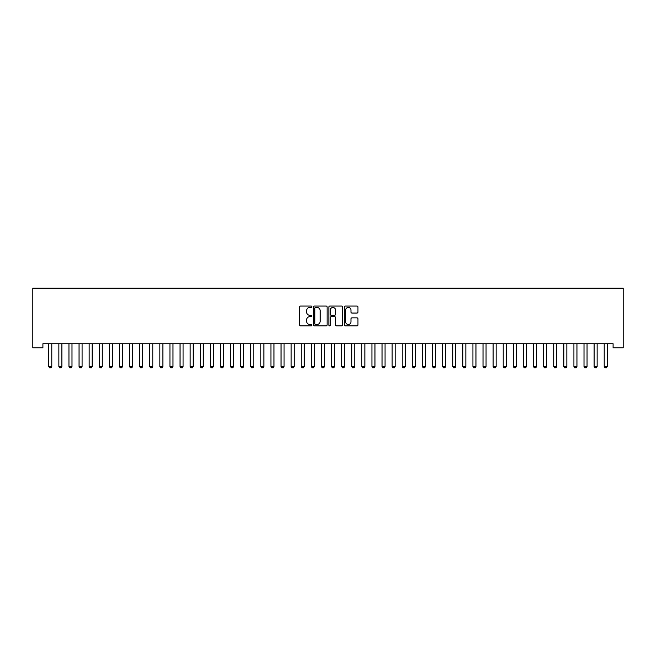 <?xml version="1.0" encoding="UTF-8"?>
<svg xmlns="http://www.w3.org/2000/svg" width="656" height="656" viewBox="0 0 656 656"><rect width="100%" height="100%" fill="white"/><g stroke="black" fill="none" stroke-linecap="round" stroke-linejoin="round"><path stroke-width="0.98" d="M311.838 306.754A0.697 0.697 0 0 0 311.149 306.057L300.612 306.057A0.992 0.992 0 0 0 299.62 307.049L299.62 324.892A0.992 0.992 0 0 0 300.612 325.884L311.149 325.884A0.697 0.697 0 0 0 311.838 325.187A0.697 0.697 0 0 0 311.149 324.499L309.788 324.499A3.173 3.173 0 0 1 306.614 321.325L306.614 319.841A3.173 3.173 0 0 1 309.788 316.668L311.149 316.668A0.697 0.697 0 0 0 311.838 315.971A0.697 0.697 0 0 0 311.149 315.282L309.788 315.282A3.173 3.173 0 0 1 306.614 312.108L306.614 310.616A3.173 3.173 0 0 1 309.788 307.443L311.149 307.443A0.697 0.697 0 0 0 311.838 306.754M356.971 313.051A0.992 0.992 0 0 0 357.963 312.059L357.963 307.049A0.992 0.992 0 0 0 356.971 306.057L345.277 306.057A0.992 0.992 0 0 0 344.285 307.049L344.285 324.892A0.992 0.992 0 0 0 345.277 325.884L356.971 325.884A0.992 0.992 0 0 0 357.963 324.892L357.963 318.849A0.992 0.992 0 0 0 356.971 317.857L351.969 317.857A0.992 0.992 0 0 0 350.976 318.849L350.976 321.842A2.649 2.649 0 0 1 348.32 324.499A2.649 2.649 0 0 1 345.671 321.842L345.671 310.099A2.649 2.649 0 0 1 348.32 307.443A2.649 2.649 0 0 1 350.976 310.099L350.976 312.059A0.992 0.992 0 0 0 351.969 313.051L356.971 313.051M613.098 343.744L42.902 343.744L42.902 347.787L32.8 347.787L32.8 288.197L623.2 288.197L623.2 347.787L613.098 347.787L613.098 343.744M327.131 307.049A0.992 0.992 0 0 0 326.139 306.057L314.445 306.057A0.992 0.992 0 0 0 313.453 307.049L313.453 324.892A0.992 0.992 0 0 0 314.445 325.884L326.139 325.884A0.992 0.992 0 0 0 327.131 324.892L327.131 307.049M329.861 306.057L341.555 306.057A0.992 0.992 0 0 1 342.547 307.049L342.547 324.892A0.992 0.992 0 0 1 341.555 325.884L336.553 325.884A0.992 0.992 0 0 1 335.56 324.892L335.56 317.66A0.992 0.992 0 0 0 334.568 316.668L331.247 316.668A0.992 0.992 0 0 0 330.255 317.66L330.255 325.187A0.697 0.697 0 0 1 329.558 325.884A0.697 0.697 0 0 1 328.869 325.187L328.869 307.049A0.992 0.992 0 0 1 329.861 306.057M315.536 307.443A0.697 0.697 0 0 0 314.839 308.14L314.839 323.802A0.697 0.697 0 0 0 315.536 324.499L316.971 324.499A3.173 3.173 0 0 0 320.144 321.325L320.144 310.616A3.173 3.173 0 0 0 316.971 307.443L315.536 307.443M335.56 310.149A2.649 2.649 0 0 0 332.904 307.5A2.649 2.649 0 0 0 330.255 310.149L330.255 314.29A0.992 0.992 0 0 0 331.247 315.282L334.568 315.282A0.992 0.992 0 0 0 335.56 314.29L335.56 310.149M48.642 343.744L48.708 343.965A1.009 1.009 0 0 1 48.757 344.269L48.757 366.491L51.783 366.491L51.783 344.269A1.009 1.009 0 0 1 51.832 343.965L51.906 343.744M51.783 366.491L51.029 367.803L49.512 367.803L48.757 366.491M58.737 343.744L58.81 343.965A1.009 1.009 0 0 1 58.86 344.269L58.86 366.491L61.885 366.491L61.885 344.269A1.009 1.009 0 0 1 61.935 343.965L62 343.744M61.885 366.491L61.131 367.803L59.614 367.803L58.86 366.491M68.839 343.744L68.905 343.965A1.009 1.009 0 0 1 68.954 344.269L68.954 366.491L71.988 366.491L71.988 344.269A1.009 1.009 0 0 1 72.029 343.965L72.103 343.744M71.988 366.491L71.225 367.803L69.716 367.803L68.954 366.491M78.933 343.744L79.007 343.965A1.009 1.009 0 0 1 79.056 344.269L79.056 366.491L82.082 366.491L82.082 344.269A1.009 1.009 0 0 1 82.131 343.965L82.205 343.744M82.082 366.491L81.328 367.803L79.811 367.803L79.056 366.491M89.036 343.744L89.109 343.965A1.009 1.009 0 0 1 89.15 344.269L89.15 366.491L92.184 366.491L92.184 344.269A1.009 1.009 0 0 1 92.234 343.965L92.299 343.744M92.184 366.491L91.43 367.803L89.913 367.803L89.15 366.491M99.138 343.744L99.204 343.965A1.009 1.009 0 0 1 99.253 344.269L99.253 366.491L102.279 366.491L102.279 344.269A1.009 1.009 0 0 1 102.328 343.965L102.402 343.744M102.279 366.491L101.524 367.803L100.007 367.803L99.253 366.491M109.232 343.744L109.306 343.965A1.009 1.009 0 0 1 109.355 344.269L109.355 366.491L112.381 366.491L112.381 344.269A1.009 1.009 0 0 1 112.43 343.965L112.496 343.744M112.381 366.491L111.627 367.803L110.11 367.803L109.355 366.491M119.335 343.744L119.4 343.965A1.009 1.009 0 0 1 119.449 344.269L119.449 366.491L122.483 366.491L122.483 344.269A1.009 1.009 0 0 1 122.524 343.965L122.598 343.744M122.483 366.491L121.721 367.803L120.212 367.803L119.449 366.491M129.437 343.744L129.503 343.965A1.009 1.009 0 0 1 129.552 344.269L129.552 366.491L132.578 366.491L132.578 344.269A1.009 1.009 0 0 1 132.627 343.965L132.701 343.744M132.578 366.491L131.823 367.803L130.306 367.803L129.552 366.491M139.531 343.744L139.605 343.965A1.009 1.009 0 0 1 139.646 344.269L139.646 366.491L142.68 366.491L142.68 344.269A1.009 1.009 0 0 1 142.729 343.965L142.795 343.744M142.68 366.491L141.926 367.803L140.409 367.803L139.646 366.491M149.634 343.744L149.699 343.965A1.009 1.009 0 0 1 149.748 344.269L149.748 366.491L152.782 366.491L152.782 344.269A1.009 1.009 0 0 1 152.823 343.965L152.897 343.744M152.782 366.491L152.02 367.803L150.503 367.803L149.748 366.491M159.728 343.744L159.802 343.965A1.009 1.009 0 0 1 159.851 344.269L159.851 366.491L162.877 366.491L162.877 344.269A1.009 1.009 0 0 1 162.926 343.965L162.991 343.744M162.877 366.491L162.122 367.803L160.605 367.803L159.851 366.491M169.83 343.744L169.896 343.965A1.009 1.009 0 0 1 169.945 344.269L169.945 366.491L172.979 366.491L172.979 344.269A1.009 1.009 0 0 1 173.028 343.965L173.094 343.744M172.979 366.491L172.216 367.803L170.708 367.803L169.945 366.491M179.933 343.744L179.998 343.965A1.009 1.009 0 0 1 180.047 344.269L180.047 366.491L183.073 366.491L183.073 344.269A1.009 1.009 0 0 1 183.122 343.965L183.196 343.744M183.073 366.491L182.319 367.803L180.802 367.803L180.047 366.491M190.027 343.744L190.101 343.965A1.009 1.009 0 0 1 190.15 344.269L190.15 366.491L193.176 366.491L193.176 344.269A1.009 1.009 0 0 1 193.225 343.965L193.29 343.744M193.176 366.491L192.421 367.803L190.904 367.803L190.15 366.491M200.129 343.744L200.195 343.965A1.009 1.009 0 0 1 200.244 344.269L200.244 366.491L203.278 366.491L203.278 344.269A1.009 1.009 0 0 1 203.319 343.965L203.393 343.744M203.278 366.491L202.515 367.803L200.998 367.803L200.244 366.491M210.223 343.744L210.297 343.965A1.009 1.009 0 0 1 210.346 344.269L210.346 366.491L213.372 366.491L213.372 344.269A1.009 1.009 0 0 1 213.421 343.965L213.487 343.744M213.372 366.491L212.618 367.803L211.101 367.803L210.346 366.491M220.326 343.744L220.4 343.965A1.009 1.009 0 0 1 220.441 344.269L220.441 366.491L223.475 366.491L223.475 344.269A1.009 1.009 0 0 1 223.524 343.965L223.589 343.744M223.475 366.491L222.712 367.803L221.203 367.803L220.441 366.491M230.428 343.744L230.494 343.965A1.009 1.009 0 0 1 230.543 344.269L230.543 366.491L233.569 366.491L233.569 344.269A1.009 1.009 0 0 1 233.618 343.965L233.692 343.744M233.569 366.491L232.814 367.803L231.297 367.803L230.543 366.491M240.522 343.744L240.596 343.965A1.009 1.009 0 0 1 240.645 344.269L240.645 366.491L243.671 366.491L243.671 344.269A1.009 1.009 0 0 1 243.72 343.965L243.786 343.744M243.671 366.491L242.917 367.803L241.4 367.803L240.645 366.491M250.625 343.744L250.69 343.965A1.009 1.009 0 0 1 250.74 344.269L250.74 366.491L253.774 366.491L253.774 344.269A1.009 1.009 0 0 1 253.815 343.965L253.888 343.744M253.774 366.491L253.011 367.803L251.502 367.803L250.74 366.491M260.719 343.744L260.793 343.965A1.009 1.009 0 0 1 260.842 344.269L260.842 366.491L263.868 366.491L263.868 344.269A1.009 1.009 0 0 1 263.917 343.965L263.991 343.744M263.868 366.491L263.113 367.803L261.596 367.803L260.842 366.491M270.821 343.744L270.895 343.965A1.009 1.009 0 0 1 270.936 344.269L270.936 366.491L273.97 366.491L273.97 344.269A1.009 1.009 0 0 1 274.019 343.965L274.085 343.744M273.97 366.491L273.216 367.803L271.699 367.803L270.936 366.491M280.924 343.744L280.989 343.965A1.009 1.009 0 0 1 281.039 344.269L281.039 366.491L284.064 366.491L284.064 344.269A1.009 1.009 0 0 1 284.114 343.965L284.187 343.744M284.064 366.491L283.31 367.803L281.793 367.803L281.039 366.491M291.018 343.744L291.092 343.965A1.009 1.009 0 0 1 291.141 344.269L291.141 366.491L294.167 366.491L294.167 344.269A1.009 1.009 0 0 1 294.216 343.965L294.282 343.744M294.167 366.491L293.412 367.803L291.895 367.803L291.141 366.491M301.12 343.744L301.186 343.965A1.009 1.009 0 0 1 301.235 344.269L301.235 366.491L304.269 366.491L304.269 344.269A1.009 1.009 0 0 1 304.318 343.965L304.384 343.744M304.269 366.491L303.507 367.803L301.998 367.803L301.235 366.491M311.223 343.744L311.288 343.965A1.009 1.009 0 0 1 311.338 344.269L311.338 366.491L314.363 366.491L314.363 344.269A1.009 1.009 0 0 1 314.413 343.965L314.486 343.744M314.363 366.491L313.609 367.803L312.092 367.803L311.338 366.491M321.317 343.744L321.391 343.965A1.009 1.009 0 0 1 321.432 344.269L321.432 366.491L324.466 366.491L324.466 344.269A1.009 1.009 0 0 1 324.515 343.965L324.581 343.744M324.466 366.491L323.711 367.803L322.194 367.803L321.432 366.491M331.419 343.744L331.485 343.965A1.009 1.009 0 0 1 331.534 344.269L331.534 366.491L334.568 366.491L334.568 344.269A1.009 1.009 0 0 1 334.609 343.965L334.683 343.744M334.568 366.491L333.806 367.803L332.289 367.803L331.534 366.491M341.514 343.744L341.587 343.965A1.009 1.009 0 0 1 341.637 344.269L341.637 366.491L344.662 366.491L344.662 344.269A1.009 1.009 0 0 1 344.712 343.965L344.777 343.744M344.662 366.491L343.908 367.803L342.391 367.803L341.637 366.491M351.616 343.744L351.682 343.965A1.009 1.009 0 0 1 351.731 344.269L351.731 366.491L354.765 366.491L354.765 344.269A1.009 1.009 0 0 1 354.814 343.965L354.88 343.744M354.765 366.491L354.002 367.803L352.493 367.803L351.731 366.491M361.718 343.744L361.784 343.965A1.009 1.009 0 0 1 361.833 344.269L361.833 366.491L364.859 366.491L364.859 344.269A1.009 1.009 0 0 1 364.908 343.965L364.982 343.744M364.859 366.491L364.105 367.803L362.588 367.803L361.833 366.491M371.813 343.744L371.886 343.965A1.009 1.009 0 0 1 371.936 344.269L371.936 366.491L374.961 366.491L374.961 344.269A1.009 1.009 0 0 1 375.011 343.965L375.076 343.744M374.961 366.491L374.207 367.803L372.69 367.803L371.936 366.491M381.915 343.744L381.981 343.965A1.009 1.009 0 0 1 382.03 344.269L382.03 366.491L385.064 366.491L385.064 344.269A1.009 1.009 0 0 1 385.105 343.965L385.179 343.744M385.064 366.491L384.301 367.803L382.784 367.803L382.03 366.491M392.009 343.744L392.083 343.965A1.009 1.009 0 0 1 392.132 344.269L392.132 366.491L395.158 366.491L395.158 344.269A1.009 1.009 0 0 1 395.207 343.965L395.281 343.744M395.158 366.491L394.404 367.803L392.887 367.803L392.132 366.491M402.112 343.744L402.185 343.965A1.009 1.009 0 0 1 402.226 344.269L402.226 366.491L405.26 366.491L405.26 344.269A1.009 1.009 0 0 1 405.31 343.965L405.375 343.744M405.26 366.491L404.498 367.803L402.989 367.803L402.226 366.491M412.214 343.744L412.28 343.965A1.009 1.009 0 0 1 412.329 344.269L412.329 366.491L415.355 366.491L415.355 344.269A1.009 1.009 0 0 1 415.404 343.965L415.478 343.744M415.355 366.491L414.6 367.803L413.083 367.803L412.329 366.491M422.308 343.744L422.382 343.965A1.009 1.009 0 0 1 422.431 344.269L422.431 366.491L425.457 366.491L425.457 344.269A1.009 1.009 0 0 1 425.506 343.965L425.572 343.744M425.457 366.491L424.703 367.803L423.186 367.803L422.431 366.491M432.411 343.744L432.476 343.965A1.009 1.009 0 0 1 432.525 344.269L432.525 366.491L435.559 366.491L435.559 344.269A1.009 1.009 0 0 1 435.6 343.965L435.674 343.744M435.559 366.491L434.797 367.803L433.288 367.803L432.525 366.491M442.513 343.744L442.579 343.965A1.009 1.009 0 0 1 442.628 344.269L442.628 366.491L445.654 366.491L445.654 344.269A1.009 1.009 0 0 1 445.703 343.965L445.777 343.744M445.654 366.491L444.899 367.803L443.382 367.803L442.628 366.491M452.607 343.744L452.681 343.965A1.009 1.009 0 0 1 452.722 344.269L452.722 366.491L455.756 366.491L455.756 344.269A1.009 1.009 0 0 1 455.805 343.965L455.871 343.744M455.756 366.491L455.002 367.803L453.485 367.803L452.722 366.491M462.71 343.744L462.775 343.965A1.009 1.009 0 0 1 462.824 344.269L462.824 366.491L465.85 366.491L465.85 344.269A1.009 1.009 0 0 1 465.899 343.965L465.973 343.744M465.85 366.491L465.096 367.803L463.579 367.803L462.824 366.491M472.804 343.744L472.878 343.965A1.009 1.009 0 0 1 472.927 344.269L472.927 366.491L475.953 366.491L475.953 344.269A1.009 1.009 0 0 1 476.002 343.965L476.067 343.744M475.953 366.491L475.198 367.803L473.681 367.803L472.927 366.491M482.906 343.744L482.972 343.965A1.009 1.009 0 0 1 483.021 344.269L483.021 366.491L486.055 366.491L486.055 344.269A1.009 1.009 0 0 1 486.104 343.965L486.17 343.744M486.055 366.491L485.292 367.803L483.784 367.803L483.021 366.491M493.009 343.744L493.074 343.965A1.009 1.009 0 0 1 493.123 344.269L493.123 366.491L496.149 366.491L496.149 344.269A1.009 1.009 0 0 1 496.198 343.965L496.272 343.744M496.149 366.491L495.395 367.803L493.878 367.803L493.123 366.491M503.103 343.744L503.177 343.965A1.009 1.009 0 0 1 503.218 344.269L503.218 366.491L506.252 366.491L506.252 344.269A1.009 1.009 0 0 1 506.301 343.965L506.366 343.744M506.252 366.491L505.497 367.803L503.98 367.803L503.218 366.491M513.205 343.744L513.271 343.965A1.009 1.009 0 0 1 513.32 344.269L513.32 366.491L516.354 366.491L516.354 344.269A1.009 1.009 0 0 1 516.395 343.965L516.469 343.744M516.354 366.491L515.591 367.803L514.074 367.803L513.32 366.491M523.299 343.744L523.373 343.965A1.009 1.009 0 0 1 523.422 344.269L523.422 366.491L526.448 366.491L526.448 344.269A1.009 1.009 0 0 1 526.497 343.965L526.563 343.744M526.448 366.491L525.694 367.803L524.177 367.803L523.422 366.491M533.402 343.744L533.476 343.965A1.009 1.009 0 0 1 533.517 344.269L533.517 366.491L536.551 366.491L536.551 344.269A1.009 1.009 0 0 1 536.6 343.965L536.665 343.744M536.551 366.491L535.788 367.803L534.279 367.803L533.517 366.491M543.504 343.744L543.57 343.965A1.009 1.009 0 0 1 543.619 344.269L543.619 366.491L546.645 366.491L546.645 344.269A1.009 1.009 0 0 1 546.694 343.965L546.768 343.744M546.645 366.491L545.89 367.803L544.373 367.803L543.619 366.491M553.598 343.744L553.672 343.965A1.009 1.009 0 0 1 553.721 344.269L553.721 366.491L556.747 366.491L556.747 344.269A1.009 1.009 0 0 1 556.796 343.965L556.862 343.744M556.747 366.491L555.993 367.803L554.476 367.803L553.721 366.491M563.701 343.744L563.766 343.965A1.009 1.009 0 0 1 563.816 344.269L563.816 366.491L566.85 366.491L566.85 344.269A1.009 1.009 0 0 1 566.891 343.965L566.964 343.744M566.85 366.491L566.087 367.803L564.57 367.803L563.816 366.491M573.795 343.744L573.869 343.965A1.009 1.009 0 0 1 573.918 344.269L573.918 366.491L576.944 366.491L576.944 344.269A1.009 1.009 0 0 1 576.993 343.965L577.067 343.744M576.944 366.491L576.189 367.803L574.672 367.803L573.918 366.491M583.897 343.744L583.971 343.965A1.009 1.009 0 0 1 584.012 344.269L584.012 366.491L587.046 366.491L587.046 344.269A1.009 1.009 0 0 1 587.095 343.965L587.161 343.744M587.046 366.491L586.284 367.803L584.775 367.803L584.012 366.491M594 343.744L594.065 343.965A1.009 1.009 0 0 1 594.115 344.269L594.115 366.491L597.14 366.491L597.14 344.269A1.009 1.009 0 0 1 597.19 343.965L597.263 343.744M597.14 366.491L596.386 367.803L594.869 367.803L594.115 366.491M604.094 343.744L604.168 343.965A1.009 1.009 0 0 1 604.217 344.269L604.217 366.491L607.243 366.491L607.243 344.269A1.009 1.009 0 0 1 607.292 343.965L607.358 343.744M607.243 366.491L606.488 367.803L604.971 367.803L604.217 366.491"/></g></svg>
